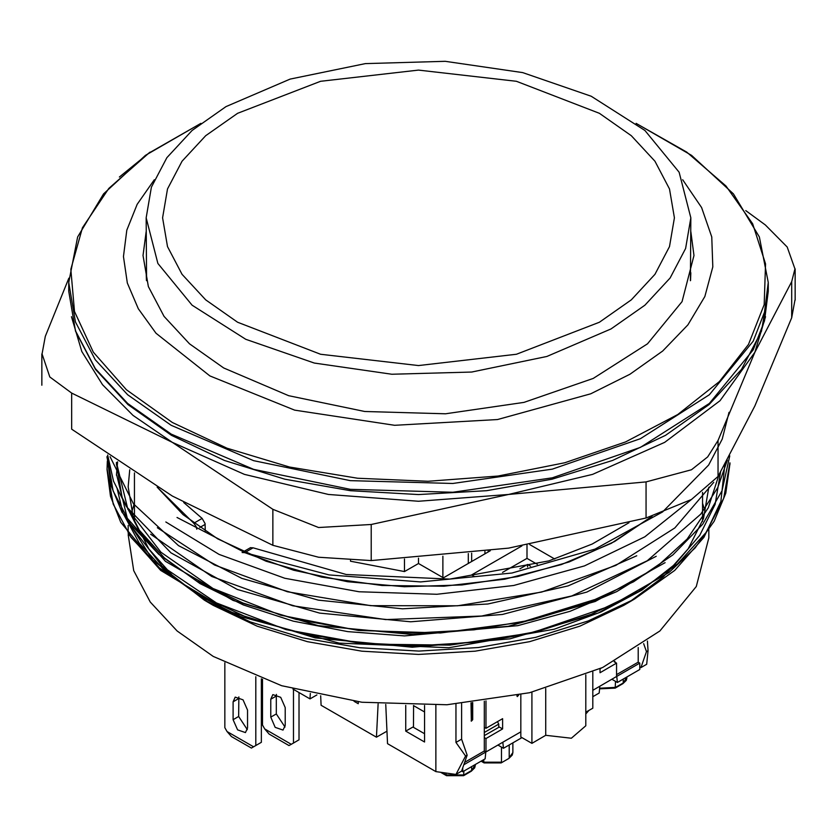 <?xml version="1.0" encoding="UTF-8"?>
<svg xmlns="http://www.w3.org/2000/svg" width="837" height="837" viewBox="0 0 837 837"><rect width="100%" height="100%" fill="white"/><g stroke="black" fill="none" stroke-linecap="round" stroke-linejoin="round"><path stroke-width="1.26" d="M729.017 412.359L722.247 439.153L708.615 465.069L662.569 511.93L595.086 549.072L511.941 573.01L420.645 581.966L329.087 574.956L245.461 552.859L177.046 517.486M690.891 499.856L644.835 536.81L584.425 565.896L513.73 585.492L436.893 594.322L359.021 591.769L284.821 578.252L219.032 554.408L165.862 521.932M713.699 482.342L674.821 527.896L615.875 565.341L541.644 592.062L457.672 605.81L370.781 605.716L287.447 591.707L214.523 564.985L157.314 527.708M727.395 460.099L717.748 487.699L700.778 514.096L647.158 560.811L571.797 595.975L481.746 616.074L385.679 619.537L292.783 605.789L211.782 576.473L150.65 534.226M729.759 455.809L721.986 490.785L702.703 524.244L672.885 554.983L633.515 581.82L585.9 603.676L532.018 619.882L473.93 629.863L413.74 633.075L353.706 629.487L296.068 619.39L243.075 603.079L196.789 581.066L158.737 554.335L130.373 523.941L113.058 490.921L107.293 456.5M729.874 462.882L723.723 498.35L706.041 532.541L677.436 563.992L638.631 591.529L591.351 614.295L537.605 631.391L479.339 641.969L418.531 645.756L357.713 642.764L299.416 633.002L245.701 616.723L198.432 594.741L159.585 567.999L130.938 537.396L113.246 504.062L107.115 469.264M107.398 461.208L107.063 469.536L110.505 496.226L120.779 522.309L160.714 570.436L228.689 611.366L315.193 637.878L412.233 647.252L509.995 638.809L598.371 612.977L668.941 572.477L695.097 547.953L714.149 521.294L725.805 493.181L729.843 464.368M107.251 457.975L110.976 485.481L121.993 512.296L165.433 561.303L233.115 600.485L318.248 625.605L413.248 634.509L508.415 626.285L595.243 601.468L665.101 562.715M107.617 454.993L113.508 481.16L126.345 506.542L170.957 552.838L237.258 589.457L319.661 613.061L410.674 621.807L502.378 614.504L586.8 592.115L656.198 556.291M110.086 456.688L133.543 503.895L178.511 545.609L241.788 578.419L318.29 600.119L402.534 608.844L487.877 604.011L568.072 585.91L636.779 555.778M154.29 179.735L137.132 204.322L126.785 230.144L123.499 256.593L127.37 283L138.283 308.759L155.996 333.21L209.899 375.939L294.655 410.088L394.604 425.259L497.481 419.599L590.681 393.798L629.979 374.254L662.737 351.027L687.941 324.85L704.817 296.528L712.842 266.94L711.764 236.997L701.615 207.628L682.71 179.735M146.182 231.598L143.054 255.505L148.348 286.526L164.021 316.355L189.476 343.85L223.73 367.945L288.66 395.744L364.765 411.469L445.493 413.76L523.91 402.419L593.234 378.429L647.524 343.85L682.082 301.665L693.946 255.505L690.818 231.598M708.813 529.434L708.813 537.898L696.311 586.559L659.88 631.025L602.671 667.466L529.601 692.754L446.958 704.702L361.866 702.295L281.65 685.723L213.215 656.417L177.12 631.025L150.283 602.044L133.763 570.604L128.187 534.634M131.587 512.349L134.454 503.288M207.754 602.065L173.897 577.07L148.808 548.831L133.397 518.375L128.187 486.789L129.683 469.819M708.813 487.26L703.54 518.574L688.223 548.779L663.406 576.787L629.958 601.625M634.467 599.135L623.785 605.308L579.79 626.149L529.601 641.644L475.144 651.176L418.5 654.398L361.866 651.176L307.399 641.644L257.21 626.149L213.215 605.308L204.301 600.16M702.546 503.288L705.413 512.349M628.974 522.654L592.125 544.019L548.894 560.916L449.825 579.068L346.194 574.475L253.088 547.785L244.718 552.619L293.557 570.175L347.533 581.694L404.417 586.695L461.878 584.969L517.559 576.599L569.17 561.92L614.609 541.539L651.992 516.293L611.313 543.318L561.449 564.609L504.763 579.152L443.966 586.235L381.954 585.534L321.68 577.07L266.03 561.261L217.641 538.861L183.073 514.65L157.115 487.082L193.818 523.23L202.188 518.396L183.701 502.524M720.542 472.183L715.112 504.397L699.784 535.356L675.187 564.19L641.969 590.054L601.071 611.973L554.167 629.173L448.799 647.733L339.236 643.088L240.177 616.471L198.976 595.735L164.983 570.949L139.287 543.087L122.924 513.112L152.732 560.089L204.333 600.108L250.221 621.87L302.753 637.909L359.69 647.723L418.95 651.04L478.419 647.556L535.544 637.323L588.191 620.949L634.446 599.104L674.758 570.405L703.875 537.344L720.887 501.53L724.884 464.577M122.924 513.112L117.065 488.295M116.448 475.175L117.63 461.815M160.714 570.436L129.18 534.916M719.014 474.788L708.29 507.787L687.219 539.028L656.26 567.308L616.691 591.654L570.028 611.355L517.758 625.668L404.533 635.879L347.732 631.621L293.243 621.2L243.41 604.931L200.053 583.609L164.512 558.007L138.168 528.953L122.129 497.481L116.678 464.849M116.709 475.175L128.364 522.738L162.357 566.408L216.49 602.922L286.097 629.623L365.978 644.019L449.856 645.149L531.725 632.877L604.596 607.903M116.448 464.849L116.458 462.411L127.904 509.199L160.903 552.232L212.975 588.516L280.677 615.185L358.445 630.449L440.513 632.939L521.179 622.32L594.26 599.742M745.757 210.642L765.353 224.975L787.167 247.051L794.993 268.886L791.687 281.703L754.848 352.262L718.02 440.429L718.02 476.483L691.488 499.522L646.091 518.019L508.624 548.089L371.168 560.549L318.583 557.201L272.904 545.347L172.276 496.048L71.647 429.151L71.647 393.087L172.276 442.386L244.394 474.328L328.376 494.416L418.5 501.269L508.624 494.416L371.168 524.485L371.168 560.549M794.993 300.169L791.687 317.757L754.848 405.924L718.02 476.483M646.091 518.019L646.091 481.955L508.624 494.416L592.606 474.328L664.724 442.386L720.061 400.745L754.848 352.262L765.541 316.742M272.904 545.347L272.904 509.283L172.276 442.386L133.01 415.33L102.543 384.727L81.806 351.53L71.459 316.742M71.647 393.087L49.833 376.974L42.007 353.946L45.313 336.359L68.801 278.166M150.085 152.072L119.377 176.973M646.091 481.955L691.488 469.819L707.725 456.918L718.02 440.429M272.904 509.283L318.583 527.509L371.168 524.485M196.779 529.183L196.109 526.358L193.818 523.23M244.718 552.619L242.102 552.546M202.188 518.396L205.055 523.491L205.222 531.213M250.462 547.722L253.088 547.785M502.535 572.445L526.954 558.352L537.354 564.347M310.318 693.444L310.046 698.905L292.919 689.018M378.073 703.875L376.451 737.24L321.115 705.298L320.676 695.714M463.876 764.715L485.795 752.055L485.178 758.803L462.767 771.745L461.658 771.107L455.935 774.413L435.92 771.578L387.51 743.633L385.711 704.44M435.92 771.578L435.92 705.214M358.184 701.856L358.184 703.697L354.093 701.333M405.778 705.35L405.778 731.172L424.589 742.032L424.589 705.476M640.933 667.602L646.467 651.625L648.089 650.694L646.656 664.306L640.933 667.602L639.824 666.963M646.467 651.625L643.705 643.674M461.658 771.107L467.192 755.131L461.658 739.165L461.658 703.645M310.046 698.905L316.951 694.919M376.451 737.24L386.945 731.182M350.452 560.382L350.452 561.219L404.459 571.566L418.5 563.458L443.401 577.833L490.304 550.756M404.459 559.053L404.459 571.566M418.5 558.143L418.5 563.458M474.694 576.735L471.618 574.956L521.87 545.954M529.706 544.605L554.701 559.032M526.954 558.352L526.954 545.086M413.52 726.704L405.778 731.172M531.934 692.189L531.934 743.319L520.865 736.926L520.865 694.752M585.837 712.193L592.795 708.175L592.795 671.944M531.934 743.319L545.766 735.325L571.347 738.265L585.837 725.742L585.837 674.863M648.089 650.694L647.399 640.996M455.935 774.413L465.571 756.073L455.935 742.461L455.935 704.116M467.192 755.131L465.571 756.073M461.658 739.165L455.935 742.461M545.766 688.548L545.766 735.325M442.846 556.166L442.846 577.52M468.301 553.529L468.301 563.458M471.618 553.142L471.618 561.543M484.895 551.478L484.895 553.874M488.222 551.039L488.222 551.96M270.769 699.23L270.769 717.121L275.206 727.353L283.042 730.084L285.155 725.428L285.155 707.537L280.709 697.294L272.872 694.574L270.769 699.23L276.294 696.039L276.294 713.93L284.988 727.071M262.462 679.246L262.462 725.104L264.68 728.943L291.234 744.271L289.027 745.547L269.106 734.049L264.68 728.943M293.452 689.322L293.452 742.994L291.234 744.271M298.987 692.523L298.987 739.803L293.452 742.994M276.461 694.396L276.294 696.039M238.827 696.949L238.671 716.482L233.136 719.674L233.136 701.783L235.249 697.127L243.086 699.858L247.522 710.09L247.522 727.981L245.419 732.637L237.582 729.916L233.136 719.674M247.365 729.623L238.671 716.482M261.353 678.838L261.353 742.356L251.403 748.111L231.483 736.602L227.057 731.496L253.611 746.834M224.839 662.768L224.839 727.667L227.057 731.496M255.829 676.725L255.829 745.547M464.702 762.319L484.341 750.977L484.341 701.144M472.727 702.567L472.727 719.674L471.304 721.17L471.064 702.745M614.923 661.324L614.923 662.172L616.587 663.134L599.993 672.718L599.993 668.721M616.587 674.632L638.171 662.172L638.171 647.482M616.587 663.134L616.587 676.547L592.795 690.284L599.784 686.246L599.156 693.005L592.795 696.677M527.498 566.973L527.498 564.42L519.892 568.815M527.498 564.42L530.564 566.189M521.974 737.564L503.435 748.268L502.807 742.241L520.865 731.81L486.004 751.94L484.341 750.977M614.159 661.732L614.923 662.172M484.341 727.343L486.004 728.295L502.608 718.711L502.608 728.933L486.004 738.516L486.004 751.94M498.726 726.704L502.608 728.933M484.341 737.564L486.004 738.516M516.994 695.568L517.235 696.572L518.637 695.223M486.004 700.914L486.004 728.295M517.025 696.29L517.957 695.369M471.105 720.887L472.173 719.349L472.727 719.674M472.173 702.62L472.173 719.349M617.413 682.458L616.796 676.432L639.824 663.134L639.824 669.516L617.413 682.458L611.889 679.267M639.824 663.134L638.171 662.172M503.435 748.268L497.9 745.066M462.767 767.916L462.767 771.745M485.795 752.055L484.142 751.103M601.395 668.062L599.993 668.878M497.471 721.682L498.726 724.141L498.726 727.343L484.341 735.65M498.726 724.141L484.341 732.448M424.589 733.725L413.52 727.343L413.593 705.486M424.589 712.005L413.52 705.622M611.052 328.972L644.919 305.149L670.081 277.968L685.576 248.474L690.818 217.808L679.089 172.171L644.919 130.457L591.257 96.276L522.707 72.557L445.19 61.342L365.371 63.612L290.136 79.149L225.948 106.634L192.081 130.457L166.919 157.638L151.424 187.132L146.182 217.808L157.911 263.446L192.081 305.149L245.743 339.341L314.293 363.059L391.81 374.265L471.629 372.005L546.864 356.457L611.052 328.972M237.562 322.266L320.581 354.292L418.5 365.539L516.419 354.292L599.438 322.266L631.255 299.876L654.9 274.337L669.464 246.622L674.381 217.808L669.464 188.984L654.9 161.269L631.255 135.73L599.438 113.34L516.419 81.315L418.5 70.078L320.581 81.315L237.562 113.34L205.745 135.73L182.1 161.269L167.536 188.984L162.619 217.808L167.536 246.622L182.1 274.337L205.745 299.876L237.562 322.266M68.718 282.54L68.718 291.276L75.435 330.678L95.345 368.562L127.663 403.476L171.166 434.079L253.611 469.379L350.264 489.342L452.786 492.25L552.357 477.854L640.399 447.387L709.337 403.476L753.216 349.897L764.495 320.916L768.282 291.276L768.282 282.54L764.495 312.17L753.216 341.161L709.337 394.74L640.399 438.651L552.357 469.118L452.786 483.514L350.264 480.605L253.611 460.643L171.166 425.332L127.663 394.74L95.345 359.826L75.435 321.942L68.718 282.54L77.579 236.986L103.621 193.891L145.418 155.379L200.849 123.321M200.587 123.52L148.756 153.192L108.779 188.451L82.413 227.748L70.81 269.347L74.493 311.437L93.284 352.157L126.366 389.718L172.286 422.476L227.026 448.234L289.654 467.088L357.577 478.251L428.01 481.285L498.046 476.044L564.808 462.746L625.563 441.946L677.792 414.503L719.349 381.536L748.54 344.405L764.15 304.637L765.541 263.875L752.651 223.782L726.014 186.023L686.727 152.135L636.413 123.52M791.687 317.757L791.687 281.703M205.138 524.36L199.719 527.488M270.769 717.121L276.294 713.93M238.671 698.592L233.136 701.783M442.166 772.624L446.163 774.936L446.163 773.221M599.595 688.276L615.477 687.407L623.23 682.94L623.23 679.1M615.477 681.339L615.153 688.129L622.906 683.651L626.892 676.987M463.876 771.107L463.552 775.658L446.487 775.658L446.163 774.936L463.876 774.936L471.618 770.469L471.618 766.629M475.29 765.353L474.652 767.885L471.294 771.18L475.29 764.516M481.578 760.885L483.796 762.162L483.796 759.609M509.241 744.909L509.241 757.694L512.914 752.578L512.275 755.11L508.917 758.406L501.175 762.873L484.11 762.873L483.796 762.162L501.499 762.162L501.499 747.148M585.837 713.469L588.777 710.487M146.182 217.808L146.538 280.688M690.462 280.688L690.818 217.808M107.063 456.5L107.063 457.975M729.937 462.882L729.937 464.368M128.187 533.357L128.187 525.458M134.454 472.915L134.454 521.409M702.546 492.334L702.546 521.409M68.718 291.276L75.497 331.201L95.533 369.473L127.956 404.606L171.48 435.313L224.442 460.476L284.831 479.162L350.347 490.66L418.479 494.552L486.611 490.67L552.138 479.172L612.538 460.486L665.52 435.313L709.044 404.606L741.467 369.473L761.503 331.201L768.282 291.276M636.151 123.321L691.582 155.389L733.379 193.891L759.421 236.986L768.282 282.54M41.85 353.946L41.85 385.24M795.15 268.886L795.15 300.169M250.556 547.66L243.169 551.928M512.914 752.578L512.914 742.796M463.552 775.658L471.294 771.18M446.487 775.658L440.9 772.425M501.175 762.873L508.917 758.406M481.118 761.147L484.11 762.873M588.903 710.414L585.837 713.971M599.543 688.841L615.153 688.129M626.892 677.824L626.264 680.355L622.906 683.651M146.182 272.747L146.527 280.646M690.473 280.646L690.818 272.747"/></g></svg>
